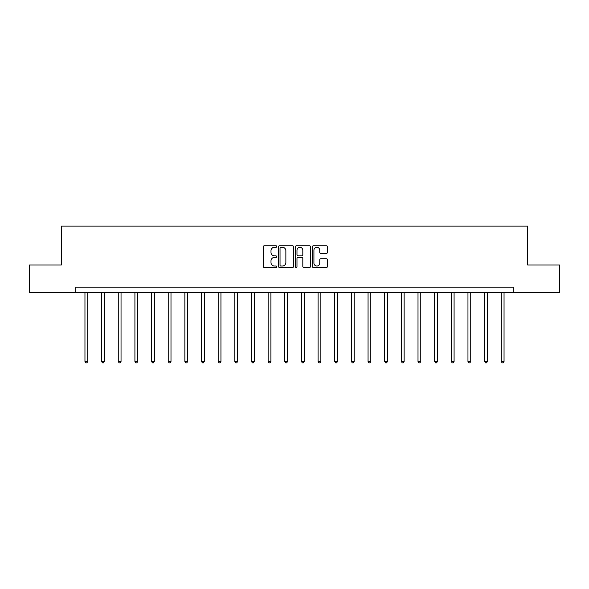 <?xml version="1.0" encoding="UTF-8"?>
<svg xmlns="http://www.w3.org/2000/svg" width="589" height="589" viewBox="0 0 589 589"><rect width="100%" height="100%" fill="white"/><g stroke="black" fill="none" stroke-linecap="round" stroke-linejoin="round"><path stroke-width="0.88" d="M276.742 246.511A0.766 0.766 0 0 0 275.976 245.746L264.395 245.746A1.09 1.09 0 0 0 263.305 246.835L263.305 266.449A1.09 1.09 0 0 0 264.395 267.539L275.976 267.539A0.766 0.766 0 0 0 276.742 266.78A0.766 0.766 0 0 0 275.976 266.014L274.474 266.014A3.49 3.49 0 0 1 270.992 262.525L270.992 260.89A3.49 3.49 0 0 1 274.474 257.408L275.976 257.408A0.766 0.766 0 0 0 276.742 256.642A0.766 0.766 0 0 0 275.976 255.884L274.474 255.884A3.49 3.49 0 0 1 270.992 252.394L270.992 250.759A3.49 3.49 0 0 1 274.474 247.27L275.976 247.27A0.766 0.766 0 0 0 276.742 246.511M326.343 253.432A1.09 1.09 0 0 0 327.432 252.342L327.432 246.835A1.09 1.09 0 0 0 326.343 245.746L313.488 245.746A1.09 1.09 0 0 0 312.398 246.835L312.398 266.449A1.09 1.09 0 0 0 313.488 267.539L326.343 267.539A1.09 1.09 0 0 0 327.432 266.449L327.432 259.801A1.09 1.09 0 0 0 326.343 258.711L320.843 258.711A1.09 1.09 0 0 0 319.753 259.801L319.753 263.099A2.916 2.916 0 0 1 316.838 266.014A2.916 2.916 0 0 1 313.922 263.099L313.922 250.185A2.916 2.916 0 0 1 316.838 247.27A2.916 2.916 0 0 1 319.753 250.185L319.753 252.342A1.09 1.09 0 0 0 320.843 253.432L326.343 253.432M75.797 292.726L29.45 292.726L29.45 264.969L61.366 264.969L61.366 226.117L527.634 226.117L527.634 264.969L559.55 264.969L559.55 292.726L513.203 292.726L513.203 287.174L75.797 287.174L75.797 292.726L513.203 292.726M293.543 246.835A1.09 1.09 0 0 0 292.453 245.746L279.598 245.746A1.09 1.09 0 0 0 278.509 246.835L278.509 266.449A1.09 1.09 0 0 0 279.598 267.539L292.453 267.539A1.09 1.09 0 0 0 293.543 266.449L293.543 246.835M296.547 245.746L309.402 245.746A1.09 1.09 0 0 1 310.491 246.835L310.491 266.449A1.09 1.09 0 0 1 309.402 267.539L303.902 267.539A1.09 1.09 0 0 1 302.812 266.449L302.812 258.497A1.09 1.09 0 0 0 301.723 257.408L298.071 257.408A1.09 1.09 0 0 0 296.981 258.497L296.981 266.78A0.766 0.766 0 0 1 296.215 267.539A0.766 0.766 0 0 1 295.457 266.78L295.457 246.835A1.09 1.09 0 0 1 296.547 245.746M280.798 247.27A0.766 0.766 0 0 0 280.033 248.035L280.033 265.249A0.766 0.766 0 0 0 280.798 266.014L282.374 266.014A3.49 3.49 0 0 0 285.864 262.525L285.864 250.759A3.49 3.49 0 0 0 282.374 247.27L280.798 247.27M302.812 250.244A2.916 2.916 0 0 0 299.897 247.328A2.916 2.916 0 0 0 296.981 250.244L296.981 254.794A1.09 1.09 0 0 0 298.071 255.884L301.723 255.884A1.09 1.09 0 0 0 302.812 254.794L302.812 250.244M84.956 292.726L84.956 361.44L87.732 361.44L87.732 292.726M87.732 361.44L86.9 362.883L85.788 362.883L84.956 361.44M101.61 292.726L101.61 361.44L104.386 361.44L104.386 292.726M104.386 361.44L103.554 362.883L102.442 362.883L101.61 361.44M118.264 292.726L118.264 361.44L121.04 361.44L121.04 292.726M121.04 361.44L120.208 362.883L119.096 362.883L118.264 361.44M134.918 292.726L134.918 361.44L137.693 361.44L137.693 292.726M137.693 361.44L136.854 362.883L135.75 362.883L134.918 361.44M151.564 292.726L151.564 361.44L154.34 361.44L154.34 292.726M154.34 361.44L153.508 362.883L152.396 362.883L151.564 361.44M168.218 292.726L168.218 361.44L170.994 361.44L170.994 292.726M170.994 361.44L170.162 362.883L169.05 362.883L168.218 361.44M184.872 292.726L184.872 361.44L187.648 361.44L187.648 292.726M187.648 361.44L186.816 362.883L185.704 362.883L184.872 361.44M201.526 292.726L201.526 361.44L204.302 361.44L204.302 292.726M204.302 361.44L203.47 362.883L202.358 362.883L201.526 361.44M218.18 292.726L218.18 361.44L220.949 361.44L220.949 292.726M220.949 361.44L220.117 362.883L219.012 362.883L218.18 361.44M234.827 292.726L234.827 361.44L237.603 361.44L237.603 292.726M237.603 361.44L236.771 362.883L235.659 362.883L234.827 361.44M251.481 292.726L251.481 361.44L254.257 361.44L254.257 292.726M254.257 361.44L253.425 362.883L252.313 362.883L251.481 361.44M268.135 292.726L268.135 361.44L270.911 361.44L270.911 292.726M270.911 361.44L270.079 362.883L268.967 362.883L268.135 361.44M284.789 292.726L284.789 361.44L287.565 361.44L287.565 292.726M287.565 361.44L286.733 362.883L285.621 362.883L284.789 361.44M301.435 292.726L301.435 361.44L304.211 361.44L304.211 292.726M304.211 361.44L303.379 362.883L302.267 362.883L301.435 361.44M318.089 292.726L318.089 361.44L320.865 361.44L320.865 292.726M320.865 361.44L320.033 362.883L318.921 362.883L318.089 361.44M334.743 292.726L334.743 361.44L337.519 361.44L337.519 292.726M337.519 361.44L336.687 362.883L335.575 362.883L334.743 361.44M351.397 292.726L351.397 361.44L354.173 361.44L354.173 292.726M354.173 361.44L353.341 362.883L352.229 362.883L351.397 361.44M368.051 292.726L368.051 361.44L370.82 361.44L370.82 292.726M370.82 361.44L369.988 362.883L368.883 362.883L368.051 361.44M384.698 292.726L384.698 361.44L387.474 361.44L387.474 292.726M387.474 361.44L386.642 362.883L385.53 362.883L384.698 361.44M401.352 292.726L401.352 361.44L404.128 361.44L404.128 292.726M404.128 361.44L403.296 362.883L402.184 362.883L401.352 361.44M418.006 292.726L418.006 361.44L420.782 361.44L420.782 292.726M420.782 361.44L419.95 362.883L418.838 362.883L418.006 361.44M434.66 292.726L434.66 361.44L437.436 361.44L437.436 292.726M437.436 361.44L436.604 362.883L435.492 362.883L434.66 361.44M451.307 292.726L451.307 361.44L454.082 361.44L454.082 292.726M454.082 361.44L453.25 362.883L452.146 362.883L451.307 361.44M467.96 292.726L467.96 361.44L470.736 361.44L470.736 292.726M470.736 361.44L469.904 362.883L468.792 362.883L467.96 361.44M484.614 292.726L484.614 361.44L487.39 361.44L487.39 292.726M487.39 361.44L486.558 362.883L485.446 362.883L484.614 361.44M501.268 292.726L501.268 361.44L504.044 361.44L504.044 292.726M504.044 361.44L503.212 362.883L502.1 362.883L501.268 361.44"/></g></svg>
